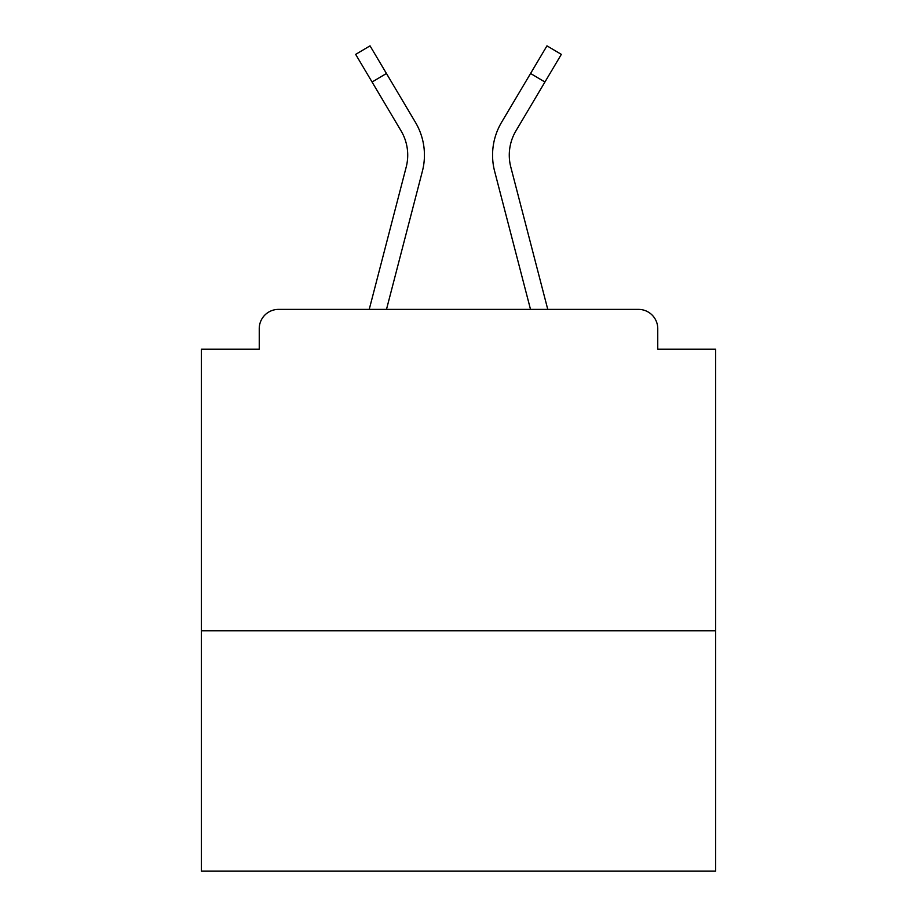 <?xml version="1.0" encoding="UTF-8"?>
<svg xmlns="http://www.w3.org/2000/svg" width="917" height="917" viewBox="0 0 917 917"><rect width="100%" height="100%" fill="white"/><g stroke="black" fill="none" stroke-linecap="round" stroke-linejoin="round"><path stroke-width="1.38" d="M715.604 630.758L715.604 349.228L657.753 349.228L657.753 328.664A19.28 19.28 0 0 0 638.473 309.384L278.527 309.384A19.28 19.28 0 0 0 259.247 328.664L259.247 349.228L201.396 349.228L201.396 871.15L715.604 871.15L715.604 630.758L201.396 630.758M259.247 328.664L259.247 349.228M638.473 309.384L558.774 309.384M358.226 309.384L278.527 309.384M657.753 349.228L657.753 328.664M369.23 309.384L406.197 167.077A47.569 47.569 0 0 0 401.05 130.833L355.658 54.378L370.032 45.85L415.424 122.305A64.27 64.27 0 0 1 422.37 171.284L386.493 309.384M409.406 112.172L415.424 122.305M530.565 73.486L501.576 122.305L546.968 45.85L561.342 54.378L544.927 82.014L530.565 73.486L507.594 112.172M547.77 309.384L510.803 167.077A47.569 47.569 0 0 1 515.95 130.833L515.411 131.761M422.37 171.284L400.064 257.127M515.95 130.833L544.927 82.014M501.576 122.305A64.27 64.27 0 0 0 494.63 171.284L516.936 257.127M494.63 171.284L530.507 309.384M386.435 73.486L372.073 82.014"/></g></svg>
